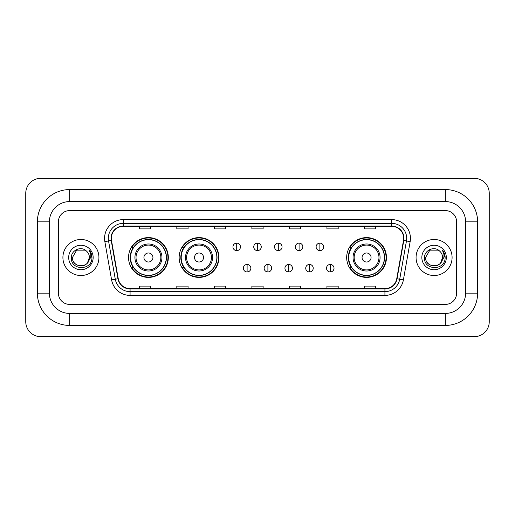 <?xml version="1.0" encoding="UTF-8"?>
<svg xmlns="http://www.w3.org/2000/svg" width="515" height="515" viewBox="0 0 515 515"><rect width="100%" height="100%" fill="white"/><g stroke="black" fill="none" stroke-linecap="round" stroke-linejoin="round"><path stroke-width="0.77" d="M346.672 257.5A19.892 19.892 0 0 0 366.564 277.392A19.892 19.892 0 0 0 386.456 257.5A19.892 19.892 0 0 0 366.564 237.608A19.892 19.892 0 0 0 346.672 257.5M179.136 257.5A19.892 19.892 0 0 0 199.028 277.392A19.892 19.892 0 0 0 218.92 257.5A19.892 19.892 0 0 0 199.028 237.608A19.892 19.892 0 0 0 179.136 257.5M128.544 257.5A19.892 19.892 0 0 0 148.436 277.392A19.892 19.892 0 0 0 168.328 257.5A19.892 19.892 0 0 0 148.436 237.608A19.892 19.892 0 0 0 128.544 257.5M133.314 267.633A18.205 18.205 0 0 1 133.314 247.367M183.907 267.633A18.205 18.205 0 0 1 183.907 247.367M351.442 267.633A18.205 18.205 0 0 1 351.442 247.367M62.907 257.5A18.012 18.012 0 0 0 80.919 275.512A18.012 18.012 0 0 0 98.932 257.5A18.012 18.012 0 0 0 80.919 239.488A18.012 18.012 0 0 0 62.907 257.5A18.012 18.012 0 0 0 80.919 275.512A18.012 18.012 0 0 0 98.932 257.5A18.012 18.012 0 0 0 80.919 239.488A18.012 18.012 0 0 0 62.907 257.5M416.069 257.5A18.012 18.012 0 0 0 434.081 275.512A18.012 18.012 0 0 0 452.093 257.5A18.012 18.012 0 0 0 434.081 239.488A18.012 18.012 0 0 0 416.069 257.5A18.012 18.012 0 0 0 434.081 275.512A18.012 18.012 0 0 0 452.093 257.5A18.012 18.012 0 0 0 434.081 239.488A18.012 18.012 0 0 0 416.069 257.5M111.317 238.361A12.012 12.012 0 0 1 123.33 226.349L391.67 226.349A12.012 12.012 0 0 1 403.496 240.447L396.75 278.724A12.012 12.012 0 0 1 384.924 288.651L130.076 288.651A12.012 12.012 0 0 1 118.25 278.724L111.504 240.447A12.012 12.012 0 0 1 111.317 238.361M111.021 238.361A12.309 12.309 0 0 0 111.208 240.499L117.954 278.776A12.309 12.309 0 0 0 130.076 288.954L384.924 288.954A12.309 12.309 0 0 0 397.046 278.776L403.792 240.499A12.309 12.309 0 0 0 391.67 226.046L123.33 226.046A12.309 12.309 0 0 0 111.021 238.361M104.848 241.619A18.765 18.765 0 0 1 123.33 219.596L391.67 219.596A18.765 18.765 0 0 1 410.152 241.619L403.4 279.896A18.765 18.765 0 0 1 384.924 295.404L130.076 295.404A18.765 18.765 0 0 1 111.601 279.896L104.848 241.619L108.543 240.969A15.012 15.012 0 0 1 123.33 223.349L391.67 223.349A15.012 15.012 0 0 1 406.457 240.969L399.704 279.246A15.012 15.012 0 0 1 384.924 291.651L130.076 291.651A15.012 15.012 0 0 1 115.296 279.246L108.543 240.969A15.012 15.012 0 0 1 108.317 238.361M456.599 221.849A11.259 11.259 0 0 0 445.34 210.59L69.66 210.59A11.259 11.259 0 0 0 58.401 221.849L58.401 293.151A11.259 11.259 0 0 0 69.66 304.41L445.34 304.41A11.259 11.259 0 0 0 456.599 293.151L456.599 221.849A11.259 11.259 0 0 0 445.34 210.59L69.66 210.59A11.259 11.259 0 0 0 58.401 221.849L58.401 293.151A11.259 11.259 0 0 0 69.66 304.41L445.34 304.41A11.259 11.259 0 0 0 456.599 293.151L456.599 221.849M397.046 278.776L399.704 279.246L406.457 240.969L410.152 241.619M251.874 226.349L251.874 228.892L263.126 228.892L263.126 226.349M214.343 226.349L214.343 228.892L225.602 228.892L225.602 226.349M176.812 226.349L176.812 228.892L188.072 228.892L188.072 226.349M139.282 226.349L139.282 228.892L150.541 228.892L150.541 226.349M289.398 226.349L289.398 228.892L300.657 228.892L300.657 226.349M326.928 226.349L326.928 228.892L338.188 228.892L338.188 226.349M364.459 226.349L364.459 228.892L375.718 228.892L375.718 226.349M263.126 288.651L263.126 286.108L251.874 286.108L251.874 288.651M225.602 288.651L225.602 286.108L214.343 286.108L214.343 288.651M188.072 288.651L188.072 286.108L176.812 286.108L176.812 288.651M150.541 288.651L150.541 286.108L139.282 286.108L139.282 288.651M300.657 288.651L300.657 286.108L289.398 286.108L289.398 288.651M338.188 288.651L338.188 286.108L326.928 286.108L326.928 288.651M375.718 288.651L375.718 286.108L364.459 286.108L364.459 288.651M69.66 189.572L69.66 201.577L445.34 201.577L445.34 189.572A32.278 32.278 0 0 1 477.617 221.849A32.278 32.278 0 0 0 445.34 189.572L69.66 189.572A32.278 32.278 0 0 0 37.383 221.849L37.383 293.151A32.278 32.278 0 0 0 69.66 325.428L445.34 325.428A32.278 32.278 0 0 0 477.617 293.151L477.617 221.849L465.605 221.849A20.265 20.265 0 0 0 445.34 201.577L69.66 201.577A20.265 20.265 0 0 0 49.395 221.849L49.395 293.151A20.265 20.265 0 0 0 69.66 313.423L445.34 313.423A20.265 20.265 0 0 0 465.605 293.151L465.605 221.849L465.605 293.151L477.617 293.151M489.25 193.325A15.012 15.012 0 0 0 474.238 178.312L40.762 178.312A15.012 15.012 0 0 0 25.75 193.325L25.75 321.675A15.012 15.012 0 0 0 40.762 336.688L474.238 336.688A15.012 15.012 0 0 0 489.25 321.675L489.25 193.325M86.475 251.095A8.485 8.485 0 0 1 89.404 257.5C89.919 268.444 71.92 268.444 72.435 257.5L76.677 250.155L85.162 250.155L86.475 251.095C81.273 245.636 71.25 250.129 71.34 257.5C70.388 270.594 91.618 270.935 91.966 258.137L91.979 257.5C91.947 254.719 91.026 252.273 89.204 250.168C90.589 252.44 91.078 254.886 90.666 257.5L87.421 262.946A8.485 8.485 0 0 0 89.404 257.5L87.395 262.978M87.421 262.946C82.915 269.036 71.997 265.141 72.435 257.5M68.682 257.5A12.238 12.238 0 0 0 80.919 269.738A12.238 12.238 0 0 0 93.157 257.5A12.238 12.238 0 0 0 80.919 245.262A12.238 12.238 0 0 0 68.682 257.5M89.288 250.264L91.979 257.822M152.942 257.5A4.506 4.506 0 0 0 148.436 252.994A4.506 4.506 0 0 0 143.936 257.5A4.506 4.506 0 0 0 148.436 262.006A4.506 4.506 0 0 0 152.942 257.5M161.948 257.5A13.512 13.512 0 0 0 148.436 243.988A13.512 13.512 0 0 0 134.924 257.5A13.512 13.512 0 0 0 148.436 271.012A13.512 13.512 0 0 0 161.948 257.5A13.512 13.512 0 0 1 148.436 271.012A13.512 13.512 0 0 1 134.924 257.5M166.261 257.5A17.825 17.825 0 0 0 148.436 239.675A17.825 17.825 0 0 0 130.61 257.5A17.825 17.825 0 0 0 148.436 275.325A17.825 17.825 0 0 0 166.261 257.5M167.954 257.5A19.519 19.519 0 0 1 131.756 267.633L133.565 267.633A17.993 17.993 0 0 0 160.345 270.993A17.993 17.993 0 0 0 160.345 244.007A17.993 17.993 0 0 0 133.565 247.367L131.756 247.367A19.519 19.519 0 0 1 167.954 257.5M203.534 257.5A4.506 4.506 0 0 0 199.028 252.994A4.506 4.506 0 0 0 194.522 257.5A4.506 4.506 0 0 0 199.028 262.006A4.506 4.506 0 0 0 203.534 257.5M212.541 257.5A13.512 13.512 0 0 0 199.028 243.988A13.512 13.512 0 0 0 185.516 257.5A13.512 13.512 0 0 0 199.028 271.012A13.512 13.512 0 0 0 212.541 257.5A13.512 13.512 0 0 1 199.028 271.012A13.512 13.512 0 0 1 185.516 257.5M216.854 257.5A17.825 17.825 0 0 0 199.028 239.675A17.825 17.825 0 0 0 181.203 257.5A17.825 17.825 0 0 0 199.028 275.325A17.825 17.825 0 0 0 216.854 257.5M218.547 257.5A19.519 19.519 0 0 1 182.349 267.633L184.158 267.633A17.993 17.993 0 0 0 210.931 270.993A17.993 17.993 0 0 0 210.931 244.007A17.993 17.993 0 0 0 184.158 247.367L182.349 247.367A19.519 19.519 0 0 1 218.547 257.5M371.064 257.5A4.506 4.506 0 0 0 366.564 252.994A4.506 4.506 0 0 0 362.058 257.5A4.506 4.506 0 0 0 366.564 262.006A4.506 4.506 0 0 0 371.064 257.5M380.076 257.5A13.512 13.512 0 0 0 366.564 243.988A13.512 13.512 0 0 0 353.052 257.5A13.512 13.512 0 0 0 366.564 271.012A13.512 13.512 0 0 0 380.076 257.5A13.512 13.512 0 0 1 366.564 271.012A13.512 13.512 0 0 1 353.052 257.5M384.39 257.5A17.825 17.825 0 0 0 366.564 239.675A17.825 17.825 0 0 0 348.739 257.5A17.825 17.825 0 0 0 366.564 275.325A17.825 17.825 0 0 0 384.39 257.5M386.076 257.5A19.519 19.519 0 0 1 349.885 267.633L351.694 267.633A17.993 17.993 0 0 0 378.467 270.993A17.993 17.993 0 0 0 378.467 244.007A17.993 17.993 0 0 0 351.694 247.367L349.885 247.367A19.519 19.519 0 0 1 386.076 257.5M236.707 243.125A3.753 3.753 0 0 0 232.954 246.878A3.753 3.753 0 0 0 236.707 250.631A3.753 3.753 0 0 0 240.46 246.878A3.753 3.753 0 0 0 236.707 243.125L236.707 250.631A3.753 3.753 0 0 0 240.46 246.878A3.753 3.753 0 0 0 236.707 243.125M257.5 243.125A3.753 3.753 0 0 0 253.747 246.878A3.753 3.753 0 0 0 257.5 250.631A3.753 3.753 0 0 0 261.253 246.878A3.753 3.753 0 0 0 257.5 243.125L257.5 250.631A3.753 3.753 0 0 0 261.253 246.878A3.753 3.753 0 0 0 257.5 243.125M278.293 243.125A3.753 3.753 0 0 0 274.54 246.878A3.753 3.753 0 0 0 278.293 250.631A3.753 3.753 0 0 0 282.046 246.878A3.753 3.753 0 0 0 278.293 243.125L278.293 250.631A3.753 3.753 0 0 0 282.046 246.878A3.753 3.753 0 0 0 278.293 243.125M299.086 243.125A3.753 3.753 0 0 0 295.333 246.878A3.753 3.753 0 0 0 299.086 250.631A3.753 3.753 0 0 0 302.839 246.878A3.753 3.753 0 0 0 299.086 243.125L299.086 250.631A3.753 3.753 0 0 0 302.839 246.878A3.753 3.753 0 0 0 299.086 243.125M319.873 243.125A3.753 3.753 0 0 0 316.12 246.878A3.753 3.753 0 0 0 319.873 250.631A3.753 3.753 0 0 0 323.626 246.878A3.753 3.753 0 0 0 319.873 243.125L319.873 250.631A3.753 3.753 0 0 0 323.626 246.878A3.753 3.753 0 0 0 319.873 243.125M247.103 264.446A3.753 3.753 0 0 0 243.35 268.199A3.753 3.753 0 0 0 247.103 271.952A3.753 3.753 0 0 0 250.857 268.199A3.753 3.753 0 0 0 247.103 264.446L247.103 271.952A3.753 3.753 0 0 0 250.857 268.199A3.753 3.753 0 0 0 247.103 264.446M267.897 264.446A3.753 3.753 0 0 0 264.144 268.199A3.753 3.753 0 0 0 267.897 271.952A3.753 3.753 0 0 0 271.65 268.199A3.753 3.753 0 0 0 267.897 264.446L267.897 271.952A3.753 3.753 0 0 0 271.65 268.199A3.753 3.753 0 0 0 267.897 264.446M288.69 264.446A3.753 3.753 0 0 0 284.937 268.199A3.753 3.753 0 0 0 288.69 271.952A3.753 3.753 0 0 0 292.443 268.199A3.753 3.753 0 0 0 288.69 264.446L288.69 271.952A3.753 3.753 0 0 0 292.443 268.199A3.753 3.753 0 0 0 288.69 264.446M309.476 264.446A3.753 3.753 0 0 0 305.723 268.199A3.753 3.753 0 0 0 309.476 271.952A3.753 3.753 0 0 0 313.229 268.199A3.753 3.753 0 0 0 309.476 264.446L309.476 271.952A3.753 3.753 0 0 0 313.229 268.199A3.753 3.753 0 0 0 309.476 264.446M330.269 264.446A3.753 3.753 0 0 0 326.516 268.199A3.753 3.753 0 0 0 330.269 271.952A3.753 3.753 0 0 0 334.023 268.199A3.753 3.753 0 0 0 330.269 264.446L330.269 271.952A3.753 3.753 0 0 0 334.023 268.199A3.753 3.753 0 0 0 330.269 264.446M439.636 251.095A8.485 8.485 0 0 1 442.565 257.5C443.08 268.444 425.081 268.444 425.596 257.5L429.838 250.155L438.323 250.155L439.636 251.095C434.428 245.636 424.411 250.129 424.502 257.5C423.549 270.594 444.78 270.935 445.121 258.137L445.14 257.5C445.108 254.719 444.188 252.273 442.366 250.168C443.75 252.44 444.239 254.886 443.827 257.5L440.583 262.946A8.485 8.485 0 0 0 442.565 257.5L440.557 262.978M440.583 262.946C436.076 269.036 425.158 265.141 425.596 257.5M421.843 257.5A12.238 12.238 0 0 0 434.081 269.738A12.238 12.238 0 0 0 446.318 257.5A12.238 12.238 0 0 0 434.081 245.262A12.238 12.238 0 0 0 421.843 257.5M442.449 250.264L445.14 257.822M391.67 219.596L391.67 226.046M108.543 240.969L111.208 240.499M130.076 295.404L130.076 288.954M384.924 288.954L384.924 295.404M111.601 279.896L117.954 278.776M403.792 240.499L406.457 240.969M123.33 219.596L123.33 226.046M399.704 279.246L403.4 279.896M445.34 325.428L445.34 313.423L69.66 313.423L69.66 325.428M37.383 293.151L49.395 293.151L49.395 221.849L37.383 221.849M160.847 257.5A12.412 12.412 0 0 0 148.436 245.089A12.412 12.412 0 0 0 136.024 257.5A12.412 12.412 0 0 0 148.436 269.911A12.412 12.412 0 0 0 160.847 257.5M211.44 257.5A12.412 12.412 0 0 0 199.028 245.089A12.412 12.412 0 0 0 186.617 257.5A12.412 12.412 0 0 0 199.028 269.911A12.412 12.412 0 0 0 211.44 257.5M378.976 257.5A12.412 12.412 0 0 0 366.564 245.089A12.412 12.412 0 0 0 354.153 257.5A12.412 12.412 0 0 0 366.564 269.911A12.412 12.412 0 0 0 378.976 257.5"/></g></svg>
